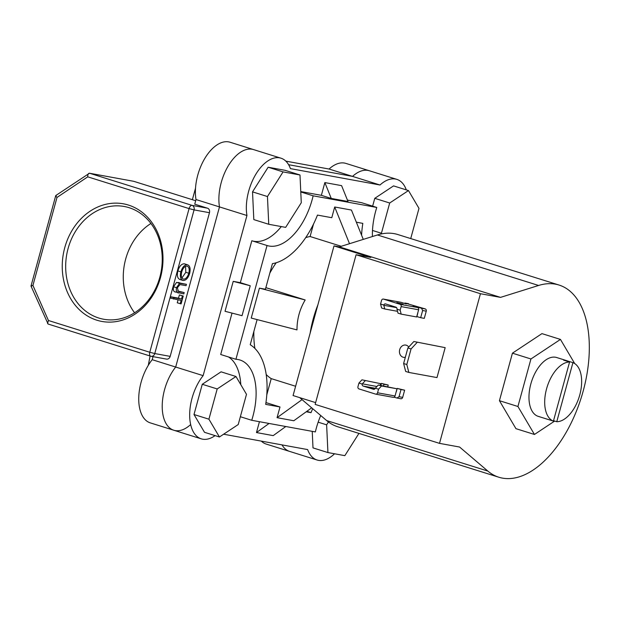 <?xml version="1.0" encoding="UTF-8"?>
<svg xmlns="http://www.w3.org/2000/svg" width="620" height="620" viewBox="0 0 620 620"><rect width="100%" height="100%" fill="white"/><g stroke="black" fill="none" stroke-linecap="round" stroke-linejoin="round"><path stroke-width="0.93" d="M553.528 420.701L556.768 421.716A30.83 16.794 107.4 0 0 579.778 394.901A30.83 16.794 107.4 0 0 572.927 362.638L566.959 360.762A30.83 16.794 107.4 0 0 566.424 360.577L556.675 357.523A30.83 16.794 107.4 0 0 555.574 357.252A30.83 16.794 107.4 0 0 531.131 382.912A30.83 16.794 107.4 0 0 538.238 416.361A30.83 16.794 107.4 0 0 539.33 416.632M574.693 363.537L560.457 339.419L530.937 358.972L517.933 406.495L534.456 434.465L554.683 421.058M560.457 339.419L541.95 333.622L512.43 353.175L499.433 400.698L515.948 428.668L534.456 434.465M530.937 358.972L512.43 353.175M517.933 406.495L499.433 400.698M408.859 372.442L405.674 371.442L403.62 363.522L406.805 364.521L408.859 372.442L436.984 377.58L445.168 347.649L413.865 341.512L445.168 347.649M406.805 364.521L411.06 348.959L407.882 347.96L403.62 363.522M417.043 342.511L411.06 348.959M407.882 347.96L413.865 341.512M408.743 347.029A6.215 5.2 -79.6 0 0 406.302 345.216A6.215 5.2 -79.6 0 0 405.782 345.092A6.215 5.2 -79.6 0 0 399.613 349.959A6.215 5.2 -79.6 0 0 403.023 357.19A6.215 5.2 -79.6 0 0 403.543 357.322A6.215 5.2 -79.6 0 0 405.333 357.275M559.054 285.053L397.885 234.554A100.696 54.847 -72.6 0 0 394.304 233.67A100.696 54.847 -72.6 0 0 377.417 234.965L538.586 285.471A100.696 54.847 -72.6 0 1 555.474 284.169A100.696 54.847 -72.6 0 1 559.054 285.053A100.696 54.847 -72.6 0 1 582.265 394.304A100.696 54.847 -72.6 0 1 502.417 478.113A100.696 54.847 -72.6 0 1 498.837 477.229L337.668 426.731A100.696 54.847 -72.6 0 1 326.647 420.561L299.724 397.637M498.837 477.229A100.696 54.847 -72.6 0 1 487.816 471.061L459.598 447.036L439.51 443.362L315.146 404.395L356.089 254.743L480.446 293.717L439.51 443.362M377.417 234.965L339.365 246.884L334.01 245.908L293.074 395.552L315.634 402.62M538.586 285.471L500.534 297.383L480.446 293.717M356.089 254.743L370.822 257.44L334.01 245.908M339.365 246.884L500.534 297.383M299.987 174.987L285.06 170.314L268.15 167.222L252.526 191.867L253.82 219.604L268.747 224.277L285.657 227.37L301.281 202.725L299.987 174.987L283.069 171.903L268.15 167.222M283.069 171.903L267.453 196.54L252.526 191.867M267.453 196.54L268.747 224.277M410.727 238.576L418.988 208.367L408.479 190.565L393.553 185.892L374.774 198.33L372.635 206.15M408.479 190.565L389.693 203.011L374.774 198.33M389.693 203.011L381.424 233.252L372.496 230.454M381.424 233.252L381.781 233.856M312.232 431.35L312.999 447.888L327.926 452.561L344.836 455.654L358.949 433.396M328.437 421.988L326.632 424.832L327.926 452.561M326.632 424.832L318.161 422.174M235.98 376.51L221.053 371.829L202.267 384.276L193.998 414.517L204.507 432.311L219.434 436.984L238.22 424.545L246.489 394.304L235.98 376.51L217.194 388.949L202.267 384.276M217.194 388.949L208.917 419.19L193.998 414.517M208.917 419.19L219.434 436.984M396.823 302.63L403.085 304.141L396.823 302.63M383.757 305.04A1.868 1.558 100.4 0 1 385.663 303.947L395.909 307.156A1.868 1.558 100.4 0 1 396.963 309.178L400.164 310.178L401.186 314.138L416.656 316.967L418.616 309.783L401.14 306.59A1.868 1.558 -79.6 0 0 400.14 304.327L383.524 299.119A1.868 1.558 -79.6 0 0 381.54 300.444L380.564 304.04L383.757 305.04L384.772 308.993L397.536 311.325M401.186 314.138L398.001 313.139L396.963 309.178M400.164 310.178L401.14 306.59M384.772 308.993L381.587 308.001L380.564 304.04M400.69 302.258A1.868 1.558 100.4 0 1 401.008 302.312L383.524 299.119M400.14 304.327L417.617 307.52A1.868 1.558 100.4 0 1 418.616 309.783M420.67 317.696L424.289 318.362L426.25 311.178L422.639 310.519L420.67 317.696A7.455 0.419 15.3 0 0 416.873 316.588L417.787 313.24M417.617 307.52L413.145 306.117A7.455 0.419 -164.7 0 1 421.507 308.233L425.25 308.915L404.891 303.025A7.455 0.419 -164.7 0 1 406.704 303.815A7.455 0.419 -164.7 0 1 405.48 303.715L401.008 302.312M425.25 308.915A1.868 1.558 100.4 0 1 426.25 311.178M404.891 303.025L408.479 303.668M422.639 310.519L421.507 308.233M374.744 389.019L371.535 387.903L375.108 388.639M381.533 385.973L397.002 388.794L378.355 384.974L375.348 388.19L378.541 389.197L381.533 385.973L378.355 384.974M397.002 388.794L395.041 395.978A1.868 1.558 100.4 0 1 393.057 397.311M378.541 389.197L377.565 392.786A1.868 1.558 100.4 0 1 375.581 394.111L358.965 388.911A1.868 1.558 100.4 0 1 357.965 386.647L358.949 383.051L362.142 384.051A1.868 1.558 -79.6 0 0 363.196 386.074L373.442 389.283A1.868 1.558 -79.6 0 0 375.348 388.19M361.94 379.828L380.587 383.656L361.94 379.828L358.949 383.051M380.137 385.299L380.587 383.656M362.142 384.051L365.118 380.827M396.304 391.77L397.219 388.422L404.635 390.189L402.675 397.374L399.055 396.715L401.024 389.531L404.635 390.189M397.219 388.422A7.455 0.419 -164.7 0 1 401.024 389.531M394.08 397.211A7.455 0.419 -164.7 0 1 396.947 398.017L400.846 398.745A1.868 1.558 -79.6 0 0 402.675 397.374M381.424 383.392A7.455 0.419 -164.7 0 1 383.989 384.276L388.221 385.051L381.424 383.392L380.866 385.431M383.989 384.276L383.54 385.919M388.221 385.051L387.771 386.694M396.947 398.017L399.055 396.715M195.68 200.733L133.695 181.304L89.497 173.228L192.068 205.367L207.468 208.181L194.734 204.189L196.005 199.547A38.541 20.987 -72.6 0 1 204.096 159.666A38.541 20.987 -72.6 0 1 228.656 141.887A38.541 20.987 -72.6 0 1 230.028 142.22L253.503 149.575A38.541 20.987 107.4 0 0 252.138 149.242A38.541 20.987 107.4 0 0 227.579 167.028A38.541 20.987 107.4 0 0 219.488 206.91L175.677 367.04A38.541 20.987 107.4 0 0 162.239 404.752A38.541 20.987 107.4 0 0 173.802 430.241A38.541 20.987 107.4 0 0 190.603 424.599M285.828 161.13L329.065 169.035A38.541 20.987 -72.6 0 1 344.495 163.06A38.541 20.987 -72.6 0 1 345.867 163.393L369.349 170.748A38.541 20.987 107.4 0 0 367.978 170.415A38.541 20.987 107.4 0 0 352.548 176.39L288.61 164.703L352.548 176.39A38.541 20.987 -72.6 0 1 367.978 170.415A38.541 20.987 -72.6 0 1 369.349 170.748L396.808 179.358A38.541 20.987 107.4 0 0 395.436 179.017A38.541 20.987 107.4 0 0 380.006 185L290.439 168.625A38.541 20.987 107.4 0 0 280.961 158.185A38.541 20.987 107.4 0 0 279.597 157.844A38.541 20.987 107.4 0 0 255.037 175.631A38.541 20.987 107.4 0 0 246.946 215.512L203.135 375.642A38.541 20.987 107.4 0 0 189.697 413.354A38.541 20.987 107.4 0 0 201.26 438.844A38.541 20.987 107.4 0 0 215.078 435.62M96.867 320.207A59.799 50.034 100.4 0 1 64.767 247.628A59.799 50.034 100.4 0 1 128.371 205.042A59.799 50.034 100.4 0 1 160.472 277.621A59.799 50.034 100.4 0 1 96.867 320.207M129.061 207.677A57.311 47.957 -79.6 0 0 124.264 206.491A57.311 47.957 -79.6 0 0 67.379 251.356A57.311 47.957 -79.6 0 0 98.859 318.06A57.311 47.957 -79.6 0 0 103.656 319.246A57.311 47.957 -79.6 0 0 160.541 274.381A57.311 47.957 -79.6 0 0 129.061 207.677M150.916 223.479A57.311 47.957 -79.6 0 0 134.594 312.79M196.005 199.547L219.488 206.91L175.677 367.04A38.541 20.987 -72.6 0 0 162.239 404.752A38.541 20.987 -72.6 0 0 173.802 430.241L150.319 422.887A38.541 20.987 -72.6 0 1 138.756 397.397A38.541 20.987 -72.6 0 1 152.202 359.685L203.135 375.642M153.032 356.639L152.202 359.685M223.611 434.217L307.629 449.578A38.541 20.987 107.4 0 0 317.099 460.017L289.641 451.414A38.541 20.987 -72.6 0 1 281.999 444.889A38.541 20.987 107.4 0 0 289.641 451.414L266.166 444.06A38.541 20.987 -72.6 0 1 261.299 441.107M207.468 208.181A3.728 3.123 100.4 0 1 209.475 212.706L194.068 209.893L154.767 353.555L170.175 356.376L209.475 212.706M170.175 356.376A3.728 3.123 100.4 0 1 166.517 359.104L151.117 356.291A3.728 3.123 100.4 0 1 150.8 356.213A3.728 2.03 107.4 0 1 150.668 356.182L48.228 324.074M329.065 169.035L380.006 185M180.234 303.73L181.125 300.467L170.632 298.158L170.996 296.817L178.506 298.189L179.397 294.926L183.241 296.019L181.094 303.885L177.25 302.793L178.041 299.902M175.778 292.051C173.678 291.966 172.918 290.199 173.523 286.75L176.568 282.402L186.442 284.317L186.078 285.657L179.932 284.596L177.39 287.773L178.351 291.454M177.63 290.974L184.186 292.562L183.822 293.903L175.135 291.888M182.451 280.279L180.118 279.543C177.545 278.628 176.793 275.745 177.863 270.901C179.405 266.135 181.575 263.771 184.38 263.802L187.364 264.74C189.945 265.631 190.712 268.499 189.681 273.319C188.131 278.155 185.938 280.535 183.101 280.48L179.746 279.45M148.304 365.296L150.079 355.996L148.335 365.25M87.746 176.84L57.009 197.424L32.93 285.433L48.438 320.501L149.776 352.253L189.077 208.591L87.746 176.84C87.715 174.46 88.303 173.259 89.497 173.228L55.761 195.556L31 286.06L48.104 324.043M57.009 197.424C55.583 195.982 55.389 195.3 56.435 195.362M32.93 285.433C31.016 285.789 30.551 286.091 31.55 286.347M48.438 320.501L47.562 323.562M183.101 280.48C180.529 279.566 179.777 276.683 180.846 271.831C182.389 267.073 184.558 264.709 187.364 264.74L184.38 263.802M188.798 273.234C189.681 269.251 189.084 266.871 187 266.081C184.721 266.096 182.962 268.049 181.722 271.94C180.792 275.947 181.373 278.349 183.474 279.139C185.767 279.124 187.542 277.156 188.798 273.234L185.814 272.296L185.558 266.29M180.846 271.831L177.863 270.901M181.931 278L185.814 272.296M178.769 292.981C176.661 292.904 175.91 291.137 176.506 287.688L179.552 283.332L186.442 284.317M179.552 283.332L176.568 282.402M176.506 287.688L173.523 286.75M179.172 291.648L184.186 292.562M173.616 299.096L173.98 297.747L181.49 299.119L178.506 298.189M181.49 299.119L182.389 295.864L179.397 294.926M173.98 297.747L170.996 296.817M182.389 295.864L183.241 296.019M406.317 189.891A38.541 20.987 107.4 0 0 396.808 179.358M246.946 215.512L219.488 206.91A38.541 20.987 -72.6 0 1 227.579 167.028A38.541 20.987 -72.6 0 1 252.138 149.242A38.541 20.987 -72.6 0 1 253.503 149.575L280.961 158.185M320.718 415.509A53.707 29.249 107.4 0 0 315.363 431.923L251.736 420.29A53.707 29.249 107.4 0 0 239.971 360.003A53.707 29.249 107.4 0 0 235.918 359.282L267.042 245.512L251.821 240.746L240.351 282.666L250.232 285.758L242.04 315.688L225.029 311.287L233.221 281.356L240.351 282.666M252.146 240.847A53.707 29.249 107.4 0 0 253.89 241.265A53.707 29.249 107.4 0 0 281.317 226.571M267.042 245.512A53.707 29.249 107.4 0 0 267.204 245.567A53.707 29.249 107.4 0 0 269.111 246.031A53.707 29.249 107.4 0 0 313.139 195.819L376.774 207.452L361.553 202.678L347.425 200.097M376.774 207.452A53.707 29.249 107.4 0 0 372.419 236.53M566.424 360.577A30.83 16.794 107.4 0 0 565.324 360.305A30.83 16.794 107.4 0 0 563.611 360.15L569.579 362.026A30.83 16.794 107.4 0 0 546.569 388.833A30.83 16.794 107.4 0 0 553.42 421.104L547.445 419.229A30.83 16.794 107.4 0 0 547.987 419.414A30.83 16.794 107.4 0 0 548.529 419.57M317.874 304.877A75.4 41.067 107.4 0 0 310.147 333.118M341.271 246.287L310.101 236.522A75.4 41.067 107.4 0 0 305.699 237.638M276.179 262.764A75.4 41.067 107.4 0 0 269.816 273.141M349.51 243.706L334.699 206.995L331.778 217.705L317.471 215.086A71.982 39.207 107.4 0 1 272.413 263.655L265.414 289.23L259.423 288.137L251.24 318.068L296.996 329.902C296.957 319.207 299.685 309.233 305.179 299.971L265.848 287.641M253.859 331.46A75.4 41.067 107.4 0 0 254.874 348.409M266.189 374.503A75.4 41.067 107.4 0 0 271.227 378.619L295.608 386.26M266.786 394.847L271.227 378.619M311.69 407.828L293.803 420.748L277.062 417.686L279.992 406.976L265.957 402.582M257.114 319.587L250.232 344.736A71.982 39.207 107.4 0 1 265.685 404.364L279.992 406.976M334.699 206.995L351.447 210.056L363.281 239.397M356.337 222.192L362.816 223.378A71.982 39.207 107.4 0 0 361.576 235.181M312.689 408.673A71.982 39.207 107.4 0 0 311.038 412.657L306.838 411.339M306.226 411.773L311.038 412.657M305.179 299.971L259.423 288.137M313.503 224.083L310.101 236.522M569.579 362.026L553.42 421.104M556.768 421.716L572.927 362.638M566.851 361.166L566.959 360.762M235.918 359.282L220.697 354.508L232.027 313.1M251.736 420.29L240.351 416.725M240.792 384.656A53.707 29.249 107.4 0 0 228.493 356.957M331.251 198.431L324.857 182.582L341.597 185.643L347.99 201.492L331.251 198.431L321.369 195.331L300.754 191.565M313.139 195.819L300.778 191.944M317.099 460.017A38.541 20.987 107.4 0 0 334.544 453.77M250.232 285.758L233.221 281.356M269.065 423.46L256.471 432.558L273.211 435.62L285.804 426.521M256.471 432.558L259.439 421.701M324.857 182.582L321.369 195.331M302.064 399.629L277.062 417.686M326.647 420.561L487.816 471.061M396.591 307.636L383.811 305.296M395.041 395.978L377.565 392.786M376.929 386.508L362.328 383.834M363.196 386.074L375.309 388.291M195.525 188.162L192.37 199.694L195.525 188.155M192.068 205.367A3.728 2.03 107.4 0 0 189.077 208.591L194.068 209.893A3.728 3.123 -79.6 0 0 192.068 205.367M149.776 352.253A3.728 2.03 107.4 0 0 150.668 356.182A3.728 3.728 0 0 0 151.117 356.291A3.728 3.123 100.4 0 0 154.767 353.555L149.776 352.253M181.389 283.387L178.405 282.457M383.369 299.08L400.846 302.273M375.736 394.149L393.212 397.35M538.238 416.361L547.987 419.414M173.802 430.241L201.26 438.844"/></g></svg>
